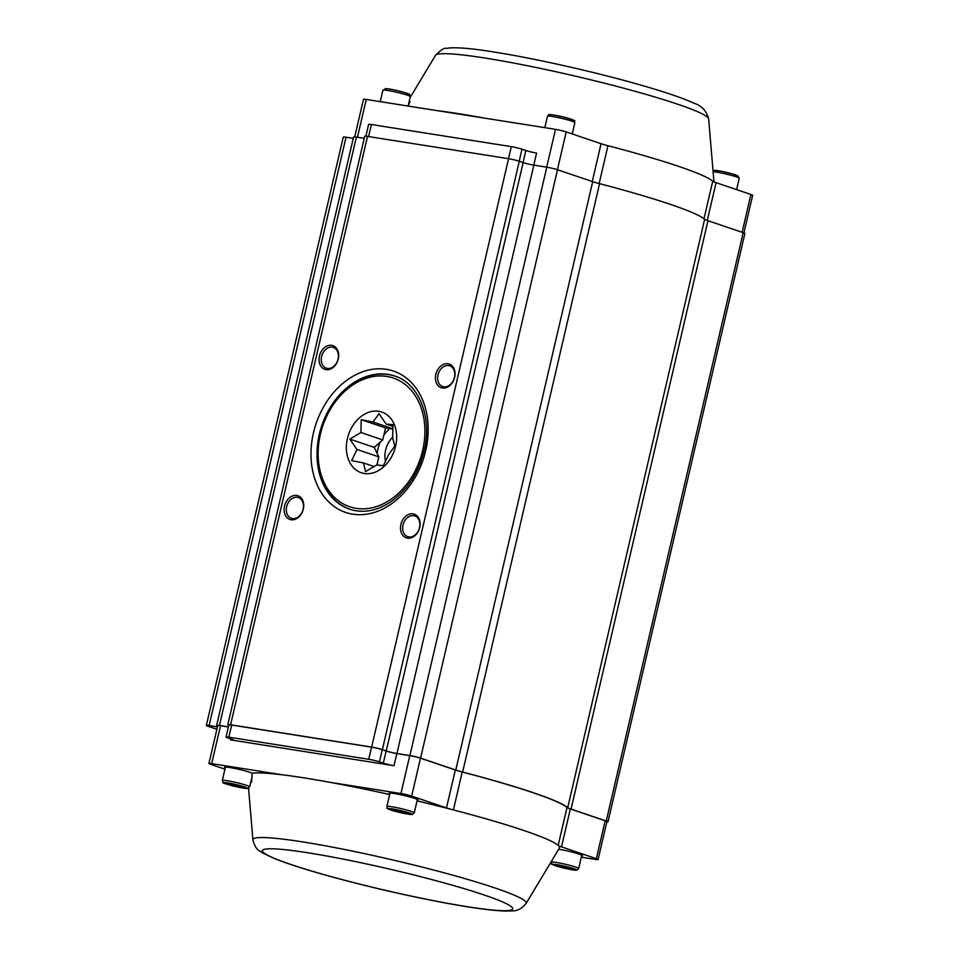 <?xml version="1.0" encoding="UTF-8"?>
<svg xmlns="http://www.w3.org/2000/svg" width="959" height="959" viewBox="0 0 959 959"><rect width="100%" height="100%" fill="white"/><g stroke="black" fill="none" stroke-linecap="round" stroke-linejoin="round"><path stroke-width="1.44" d="M217.669 725.915A7.816 0.659 13.1 0 1 216.662 725.328A7.816 0.659 13.1 0 1 219.443 725.46L228.422 726.886M216.878 729.272L208.079 726.287A7.816 0.659 13.1 0 1 206.353 725.448A7.816 0.659 13.1 0 1 209.122 725.579L217.357 726.886A7.816 0.659 -166.9 0 0 217.429 726.898M228.805 725.22A7.816 0.659 13.1 0 1 227.81 724.644A7.816 0.659 13.1 0 1 230.592 724.776L371.648 747.073A7.816 0.659 13.1 0 1 382.365 749.638L386.225 750.945A7.816 0.659 -166.9 0 0 396.942 753.51L409.877 755.56A7.816 0.659 13.1 0 1 420.581 758.125L455.777 770.041A15.62 1.319 -166.9 0 0 462.646 772.055A160.932 13.546 13.1 0 1 567.716 807.646A15.62 1.319 -166.9 0 0 571.049 809.096L606.244 821.024A7.816 0.659 13.1 0 1 607.982 821.863A7.816 0.659 13.1 0 1 606.831 821.935M227.81 724.644L364.732 136.274A7.816 0.659 13.1 0 1 367.513 136.406L508.57 158.691A7.816 0.659 13.1 0 1 519.287 161.256L523.146 162.574A7.816 0.659 -166.9 0 0 533.863 165.14L546.786 167.178A7.816 0.659 13.1 0 1 557.503 169.743L592.698 181.671A15.62 1.319 -166.9 0 0 599.567 183.672A160.932 13.546 13.1 0 1 704.637 219.275A15.62 1.319 -166.9 0 0 707.97 220.726L743.165 232.641A7.816 0.659 13.1 0 1 744.891 233.481L607.982 821.863M206.353 725.448L343.274 137.077A7.816 0.659 13.1 0 1 346.043 137.209L353.26 138.348M216.662 725.328L353.583 136.957A7.816 0.659 13.1 0 1 356.364 137.089L364.252 138.336M338.263 358.966A12.503 9.458 108.7 0 1 321.709 367.249A12.503 9.458 108.7 0 1 326.599 346.235A12.503 9.458 108.7 0 1 338.263 358.966M303.332 509.085A12.503 9.458 108.7 0 1 286.777 517.369A12.503 9.458 108.7 0 1 291.668 496.354A12.503 9.458 108.7 0 1 303.332 509.085M454.638 377.355A12.503 9.458 108.7 0 1 438.083 385.638A12.503 9.458 108.7 0 1 442.974 364.624A12.503 9.458 108.7 0 1 454.638 377.355M419.694 527.474A12.503 9.458 108.7 0 1 403.152 535.757A12.503 9.458 108.7 0 1 408.043 514.743A12.503 9.458 108.7 0 1 419.694 527.474M419.491 527.618A10.933 8.283 -71.3 0 0 414.767 515.954A10.933 8.283 -71.3 0 0 403.415 523.662A10.933 8.283 -71.3 0 0 407.755 536.68A10.933 8.283 -71.3 0 0 419.491 527.618M454.422 377.498A10.933 8.283 -71.3 0 0 449.711 365.835A10.933 8.283 -71.3 0 0 438.359 373.542A10.933 8.283 -71.3 0 0 442.686 386.561A10.933 8.283 -71.3 0 0 454.422 377.498M303.128 509.229A10.933 8.283 -71.3 0 0 298.405 497.565A10.933 8.283 -71.3 0 0 287.053 505.273A10.933 8.283 -71.3 0 0 291.38 518.292A10.933 8.283 -71.3 0 0 303.128 509.229M338.059 359.11A10.933 8.283 -71.3 0 0 333.336 347.446A10.933 8.283 -71.3 0 0 321.984 355.154A10.933 8.283 -71.3 0 0 326.324 368.172A10.933 8.283 -71.3 0 0 338.059 359.11M354.734 136.873L363.485 99.304A7.816 0.659 13.1 0 1 366.254 99.436L555.513 129.345A7.816 0.659 13.1 0 1 566.218 131.91L601.065 143.718A15.62 1.319 -166.9 0 0 607.958 145.72A160.153 13.474 13.1 0 1 712.729 181.227A15.62 1.319 -166.9 0 0 716.073 182.678L750.921 194.473A7.816 0.659 13.1 0 1 752.647 195.324L743.896 232.905M533.779 165.128L536.584 153.08A7.816 0.659 13.1 0 1 525.868 150.515L521.996 149.196A7.816 0.659 -166.9 0 0 511.291 146.631L371.397 124.526A7.816 0.659 -166.9 0 0 368.628 124.394L365.882 136.19M437.196 110.645A160.153 13.474 13.1 0 1 484.571 118.125M408.174 106.065L409.937 101.69L409.121 101.726M347.41 438.587A32.031 24.251 108.7 0 1 389.822 417.369A32.031 24.251 108.7 0 1 377.295 471.217A32.031 24.251 108.7 0 1 347.41 438.587M422.643 450.466A67.969 51.45 -71.3 0 0 359.241 381.226A67.969 51.45 -71.3 0 0 332.653 495.479A67.969 51.45 -71.3 0 0 422.643 450.466M350.035 509.349A70.307 53.224 108.7 0 1 322.548 425.808A70.307 53.224 108.7 0 1 395.156 376.168M349.855 439.114L356.952 449.471L351.665 460.62L363.461 462.933L365.559 471.612L376.611 465.019L383.408 465.642L388.695 454.494L394.736 446.199L392.639 437.532L392.926 424.693L386.141 424.07L379.033 413.701L372.991 421.996L361.195 419.682L360.908 432.521L349.855 439.114L374.214 447.362L378.817 456.88L376.911 465.055M385.566 461.495A21.098 15.967 108.7 0 1 385.614 450.035A21.098 15.967 108.7 0 1 392.675 437.196M389.726 428.589A31.251 23.651 -71.3 0 0 383.816 435.362M380.124 442.219A31.251 23.651 -71.3 0 0 377.978 448.836A31.251 23.651 -71.3 0 0 377.175 453.499M377.355 463.137A31.251 23.651 -71.3 0 0 377.738 465.139M392.986 429.105L385.554 427.93L382.761 439.917L374.214 447.362M374.202 466.577L363.461 462.933M378.817 456.88L356.952 449.471M382.761 439.917L360.908 432.521M385.554 427.93L361.195 419.682M392.986 428.769L372.991 421.996M392.962 426.383L386.141 424.07M557.287 865.965L556.592 865.03L563.832 866.253L571.768 868.422L572.463 869.357L557.287 865.965L557.467 865.174M565.223 868.135L565.546 866.72M228.841 783.443L243.826 787.135L242.303 787.555L234.044 785.912L227.307 783.863L228.841 783.443M234.044 785.912L234.356 784.534M242.303 787.555L242.495 786.728M392.902 810.271L392.207 809.336L399.447 810.571L407.383 812.729L408.066 813.676L392.902 810.271L393.082 809.48M400.826 812.441L401.162 811.038M228.41 726.97L220.51 725.723A7.816 0.659 -166.9 0 0 217.741 725.591L208.918 763.496A7.816 0.659 -166.9 0 0 210.644 764.347L224.921 769.178M581.298 857.166L595.311 859.384A7.816 0.659 -166.9 0 0 598.08 859.516L606.903 821.611A7.816 0.659 -166.9 0 0 605.177 820.76L570.329 808.964A15.62 1.319 13.1 0 1 566.997 807.502A160.153 13.474 -166.9 0 0 462.214 772.007A15.62 1.319 13.1 0 1 455.321 769.993L420.486 758.197A7.816 0.659 -166.9 0 0 409.769 755.632L396.834 753.582A7.816 0.659 13.1 0 1 386.129 751.017L382.257 749.71A7.816 0.659 -166.9 0 0 371.541 747.145L231.658 725.04A7.816 0.659 -166.9 0 0 228.889 724.908L226.06 737.039A7.816 0.659 13.1 0 1 228.841 737.171L368.724 759.276A7.816 0.659 13.1 0 1 379.428 761.842L383.3 763.148A7.816 0.659 -166.9 0 0 394.017 765.714L230.616 739.892A7.816 0.659 -166.9 0 0 233.397 740.024A7.816 0.659 -166.9 0 0 231.658 739.185L227.798 737.879A7.816 0.659 13.1 0 1 226.06 737.039M225.233 767.859A14.841 1.247 13.1 0 1 224.562 767.296A14.841 1.247 13.1 0 1 236.13 768.734A14.841 1.247 13.1 0 1 252.217 773.182A160.153 13.474 -166.9 0 1 282.629 774.848L211.687 763.628A7.816 0.659 -166.9 0 0 208.918 763.496M248.561 788.238L252.912 839.868A140.29 11.808 13.1 0 1 302.756 841.918A140.29 11.808 13.1 0 1 450.814 874.644A140.29 11.808 13.1 0 1 526.095 903.438L559.349 848.152A160.153 13.474 -166.9 0 0 558.174 845.418A160.153 13.474 -166.9 0 0 453.391 809.923A160.153 13.474 -166.9 0 0 417.057 800.861M558.701 849.23A14.841 1.247 13.1 0 1 574.225 852.647A14.841 1.247 13.1 0 1 582.437 855.716A14.841 1.247 13.1 0 1 581.586 855.931M598.08 859.516A7.816 0.659 -166.9 0 0 596.354 858.677L561.506 846.869A15.62 1.319 13.1 0 1 558.174 845.418L566.997 807.502M389.654 794.531A160.153 13.474 -166.9 0 0 330.004 782.328A160.153 13.474 -166.9 0 0 282.629 774.848M389.81 793.872A14.841 1.247 13.1 0 1 389.138 793.297A14.841 1.247 13.1 0 1 403.871 795.455A14.841 1.247 13.1 0 1 418.052 800.034A14.841 1.247 13.1 0 1 417.201 800.238M462.214 772.007L453.391 809.923A15.62 1.319 13.1 0 1 446.498 807.91L411.663 796.102A7.816 0.659 -166.9 0 0 400.946 793.537L330.004 782.328M250.695 782.544L251.582 782.16L252.217 773.182M230.592 724.776L367.513 136.406M425.712 450.61A74.61 56.473 108.7 0 1 326.923 500.011A74.61 56.473 108.7 0 1 356.101 374.597A74.61 56.473 108.7 0 1 425.712 450.61M371.648 747.073L508.57 158.691M382.365 749.638L519.287 161.256M386.225 750.945L523.146 162.574M396.942 753.51L533.863 165.14M409.877 755.56L546.786 167.178M420.581 758.125L557.503 169.743M455.777 770.041L592.698 181.671M462.646 772.055L599.567 183.672M567.716 807.646L704.637 219.275M571.049 809.096L707.97 220.726M606.244 821.024L743.165 232.641M209.122 725.579L346.043 137.209M217.357 726.886L217.585 725.879M219.443 725.46L356.364 137.089M319.335 434.283A70.307 53.224 -71.3 0 0 349.675 509.229C362.946 513.521 376.635 511.063 390.709 501.869C407.371 490.049 418.52 472.943 424.178 450.538C432.557 416.937 418.544 383.18 394.796 376.048A70.307 53.224 -71.3 0 0 319.335 434.283M371.397 124.526L368.604 136.574M511.291 146.631L508.486 158.679M521.996 149.196L519.203 161.232M525.868 150.515L523.063 162.539M601.065 143.718L592.266 181.527M607.958 145.72L599.147 183.565M712.729 181.227L704.002 218.748M716.073 182.678L707.274 220.474M750.921 194.473L742.122 232.294M366.254 99.436L357.455 137.257M555.513 129.345L546.702 167.166M566.218 131.91L557.419 169.719M435.47 55.382C440.661 50.024 444.269 47.698 446.295 48.382L449.471 47.95C458.594 47.315 473.302 48.645 493.609 51.942C517.249 55.706 544.137 61.064 574.285 68.017C604.338 74.982 631.082 82.03 654.541 89.127C672.103 94.462 685.253 99.173 693.992 103.248C701.556 105.514 706.435 110.753 708.653 118.952A140.29 11.808 -166.9 0 0 629.871 89.87A140.29 11.808 -166.9 0 0 485.158 58.067A140.29 11.808 -166.9 0 0 435.47 55.382L410.092 97.578M559.421 866.96A12.191 1.031 -166.9 0 0 576.359 869.849A12.191 1.031 -166.9 0 0 557.802 864.778A12.191 1.031 -166.9 0 0 559.421 866.96M551.473 861.242L551.257 862.189A14.061 1.187 13.1 0 1 565.223 864.227A14.061 1.187 13.1 0 1 578.649 868.566L581.765 855.152M223.879 782.616A12.191 1.031 -166.9 0 0 239.63 787.423A12.191 1.031 -166.9 0 0 243.202 786.452A12.191 1.031 -166.9 0 0 223.879 782.616M249.688 786.871C246.523 788.37 253.5 789.281 240.757 787.651C227.87 784.618 222.008 782.952 223.171 782.652L222.296 780.494A14.061 1.187 13.1 0 1 222.5 780.35A14.061 1.187 13.1 0 1 237.317 782.772A14.061 1.187 13.1 0 1 249.688 786.871L252.133 776.382M395.036 811.278A12.191 1.031 -166.9 0 0 411.974 814.155A12.191 1.031 -166.9 0 0 393.406 809.084A12.191 1.031 -166.9 0 0 395.036 811.278M389.989 793.093L386.861 806.495A14.061 1.187 13.1 0 1 400.826 808.533A14.061 1.187 13.1 0 1 414.264 812.872L417.381 799.458M549.771 114.816A12.191 1.031 13.1 0 1 567.021 117.945A12.191 1.031 13.1 0 1 569.286 120.211M547.493 116.267L548.092 115.236C550.214 115.284 543.909 112.706 564.575 117.286C580.531 122.141 572.391 119.947 574.885 122.632A14.061 1.187 -166.9 0 0 561.854 118.389A14.061 1.187 -166.9 0 0 547.529 116.195A14.061 1.187 -166.9 0 0 547.493 116.267L544.832 127.655M385.998 88.684A12.191 1.031 13.1 0 1 403.487 92.232A12.191 1.031 13.1 0 1 405.549 94.318M382.917 90.254L385.59 88.636C391.428 88.588 412.058 94.39 409.433 94.462L410.308 96.631A14.061 1.187 -166.9 0 0 399.316 92.879A14.061 1.187 -166.9 0 0 383.876 90.05A14.061 1.187 -166.9 0 0 382.917 90.254L380.267 101.654M717.8 172.188A12.191 1.031 13.1 0 1 717.644 170.642A12.191 1.031 13.1 0 1 734.666 174.61A12.191 1.031 13.1 0 1 733.851 175.929M736.632 189.642L739.269 178.326A14.061 1.187 -166.9 0 0 728.612 174.658A14.061 1.187 -166.9 0 0 713.112 171.757M383.3 763.148L386.129 751.017M394.017 765.714L396.834 753.582M379.428 761.842L382.257 749.71M368.724 759.276L371.541 747.145M228.841 737.171L231.658 725.04M230.616 739.892L230.843 738.909M596.354 858.677L605.177 820.76M561.506 846.869L570.329 808.964M446.498 807.91L455.321 769.993M411.663 796.102L420.486 758.197M400.946 793.537L409.769 755.632M211.687 763.628L220.51 725.723M308.163 852.827A128.398 10.801 -166.9 0 0 343.694 879.99A128.398 10.801 -166.9 0 0 511.003 906.423A128.398 10.801 -166.9 0 0 308.163 852.827M708.653 118.952L713.964 181.886M546.51 797.397L548.92 798.463M551.257 862.189C553.619 864.982 546.33 862.561 559.349 866.948C570.221 869.573 576.071 870.628 576.886 870.125L578.649 868.566M222.296 780.494L225.413 767.08M386.861 806.495C389.234 809.288 381.934 806.867 394.964 811.266C405.837 813.879 411.687 814.934 412.502 814.431L414.264 812.872M574.885 122.632L572.247 133.948M410.308 96.631L408.114 106.053M739.269 178.326L737.663 175.725L731.597 173.675L721.048 171.217L713.005 170.582M252.912 839.868C256.125 851.76 260.057 850.285 262.203 852.719L273.842 858.305C291.56 865.402 318.064 873.481 353.356 882.544C385.782 890.815 416.949 897.72 446.87 903.258C473.362 908.137 493.022 910.738 505.861 911.05L511.926 910.882C517.153 911.17 521.876 908.688 526.095 903.438"/></g></svg>
